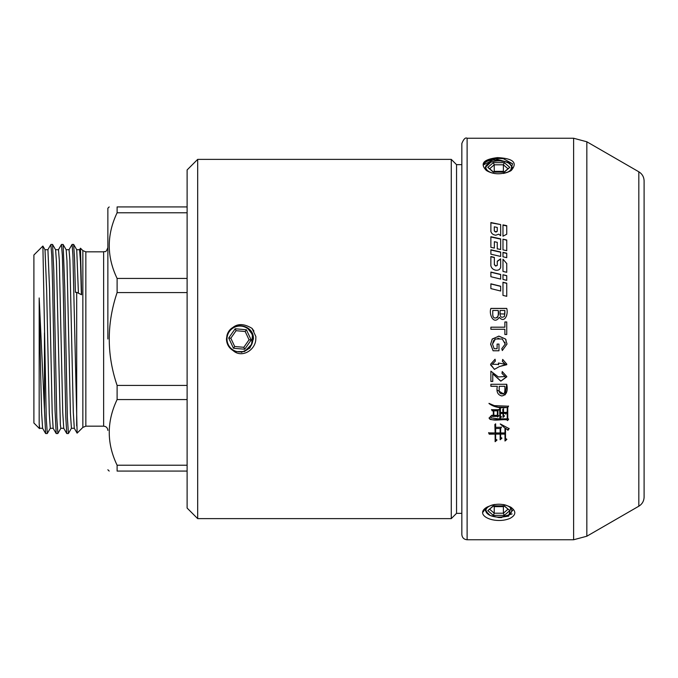 <?xml version="1.0" encoding="UTF-8"?>
<svg xmlns="http://www.w3.org/2000/svg" width="678" height="678" viewBox="0 0 678 678"><rect width="100%" height="100%" fill="white"/><g stroke="black" fill="none" stroke-linecap="round" stroke-linejoin="round"><path stroke-width="1.02" d="M107.861 339L107.861 208.239L109.183 206.926M187.111 206.926L117.108 206.926L117.108 212.773L187.111 212.773M187.111 465.227L117.108 465.227L117.108 471.074L187.111 471.074M187.111 278.438L117.108 278.438L117.108 292.565L187.111 292.565M187.111 385.435L117.108 385.435L117.108 399.562L187.111 399.562M117.108 385.435C106.641 354.628 106.641 323.677 117.108 292.565M117.108 465.227C106.641 443.446 106.641 421.555 117.108 399.562M117.108 471.074C106.641 471.074 106.641 471.074 117.108 471.074M117.108 206.926C106.641 206.926 106.641 206.926 117.108 206.926M117.108 278.438C106.641 256.657 106.641 234.774 117.108 212.773M79.563 249.75L80.479 248.207L81.597 294.761L76.69 292.337L75.402 292.337L74.538 257.894L73.605 244.436M57.867 433.471L56.791 417.69L53.774 270.166L52.553 244.461L55.604 249.767L56.435 261.742L60.35 424.623L60.834 428.293L63.732 428.284L62.749 412.504L59.3 260.106L58.477 249.716L55.579 249.716M68.427 433.479L67.359 417.606L64.724 286.769L63.122 244.478L66.173 249.767L66.978 261.174L70.419 413.487L71.427 428.284M73.682 244.47L76.733 249.758L78.419 293.193M63.122 244.478L61.554 244.436M81.377 294.65L80.487 261.615L79.58 249.716M71.402 428.284L74.3 428.284L73.309 412.394L69.868 260.216L69.046 249.716L66.147 249.716M50.884 244.512L51.782 255.538L52.613 286.37L55.037 410.063L56.189 433.522L57.766 433.564M61.444 244.529L62.351 255.538L63.181 286.353L65.8 417.08L66.758 433.53L68.334 433.564M68.995 249.758L72.097 244.427L72.91 255.369L77.131 433.123L82.852 427.411L82.852 250.589L80.487 248.224M40.646 373.171L39.18 297.964L39.18 424.089L39.705 428.284L42.604 428.284L41.621 412.707L40.646 373.171M50.265 428.284L53.164 428.284L52.198 412.927L49.536 288.379L47.918 249.716L45.011 249.716L46.655 290.125L49.291 413.538L50.291 428.284M47.291 433.479L46.24 418.089L42.892 246.055L33.9 254.996L33.9 423.004L39.51 428.615L39.18 424.089M76.69 425.869L76.69 292.337M44.468 332.873L44.468 410.063L45.629 433.522L47.189 433.564M39.18 297.964L44.468 410.063M227.028 335.169L226.469 339C226.621 344.043 228.867 347.933 233.198 350.662C241.885 358.526 255.691 349.958 255.809 339L255.877 336.585L252.089 328.415C241.063 321.686 232.707 323.94 227.028 335.169C231.266 320.253 254.258 324.194 253.411 339L249.894 348.06L241.427 352.399M253.953 331.042L252.038 328.372M461.837 164.661L456.548 164.661L456.548 513.339L461.837 513.339M456.548 164.661L451.268 159.372L451.268 518.628L456.548 513.339M197.679 159.372L187.111 169.941L187.111 508.059L197.679 518.628L197.679 159.372L451.268 159.372M495.643 432.954L500.144 432.954L500.144 428.496L495.643 428.496L495.643 432.954M499.203 386.316L499.203 390.282C499.118 392.723 500.186 393.918 502.398 393.876C505.322 394.732 504.907 388.952 504.873 386.316L499.203 386.316L504.873 386.274M494.296 230.554C495.245 231.961 496.228 232.079 497.262 230.91L497.262 227.452L494.296 226.816L494.296 230.842C495.254 232.249 496.245 232.359 497.262 231.19L497.262 230.91M498.211 310.473L492.762 310.473L492.762 314.389C492.423 320.575 500.5 318.457 498.211 310.473L498.211 310.549C498.5 313.872 498.237 316.143 497.415 317.38C494.491 318.813 492.931 317.838 492.762 314.465L492.762 314.389M500.076 310.473L500.076 313.872C500.144 317.228 501.61 318.075 504.474 316.414L504.873 310.473L500.076 310.473M497.381 410.834L493.83 410.834L493.83 415.334L497.381 415.334L497.381 410.648L493.83 410.834M500.144 428.496L495.643 428.496M504.873 389.892L504.839 391.138M644.1 497.059L644.1 180.941C643.964 176.95 642.21 173.907 638.82 171.797L638.82 506.203C642.21 504.093 643.964 501.05 644.1 497.059M504.873 310.473L504.864 313.202M504.864 314.024L500.076 313.872M500.076 310.549L500.076 313.939M507.585 429.411L507.924 430.344L509.136 428.649L500.398 423.979L504.991 428.182L504.991 432.954L500.661 432.954L500.661 428.496L501.44 427.25L495.643 427.335L495.643 423.826L494.864 424.53L495.126 432.954L488.643 432.878L489.245 434.174L495.126 434.098L495.126 441.692L496.94 440.132L495.643 439.005L495.643 433.852L500.144 433.852L500.144 439.759L501.873 438.259L500.661 437.208L500.661 433.852L504.991 433.852L504.991 441.022L506.805 439.454L505.508 438.335L505.508 428.182L507.924 430.106L509.136 428.411M500.228 423.987L504.991 428.182M500.661 428.496L501.44 427.021M494.915 424.479L495.126 427.369M488.643 432.632L489.245 433.92L495.126 434.098M495.126 441.42L496.94 439.861M500.144 439.497L501.873 437.996M504.991 440.751L506.805 439.191M505.847 413.936L506.72 412.368L503.517 412.444L503.517 408.817L502.737 409.546L503 412.444L500.398 412.444L500.398 407.758L499.627 408.487L499.881 418.368L501.44 416.936L500.398 415.978L500.398 413.3L503 413.3L503 417.411L504.466 416.055L503.517 415.173L503.517 413.3L505.33 413.3L505.847 413.936L506.72 412.173M502.779 409.504L502.991 411.317M499.661 408.453L499.881 411.605M499.881 418.156L501.44 416.733M503 417.207L504.466 415.851M490.889 386.189L497.33 386.316C496.22 391.672 497.686 394.893 501.728 395.952C506.432 395.181 508.102 391.282 506.737 384.273L490.889 384.273L490.889 386.316L497.33 386.316M497.33 390.181L505.186 394.825L506.737 384.273M498.406 363.035L498.593 364.798M492.22 364.315L495.33 361.103M490.652 364.976L494.499 369.324L499.474 366.518L506.78 364.705M502.356 361.289L505.195 364.383M499.474 366.586L506.805 364.145L502.695 359.416L502.347 361.349L505.203 364.196L498.389 363.035L498.61 364.417L492.22 364.247L495.33 361.154L495.076 359.221L490.609 364.23L494.406 369.383L499.474 366.518M506.737 322.008L504.873 322.008M504.873 327.177L490.889 327.177L490.889 329.271L504.873 329.271L504.873 334.5L506.737 334.5L506.737 321.965L504.873 321.965L504.873 327.203L490.889 327.203M506.737 283.328L502.974 282.429M506.737 275.81L502.974 274.743L502.974 279.429L506.737 280.345L506.737 275.641L502.974 274.743M502.974 277.082L502.974 279.429M502.974 259.182L506.737 263.564L502.974 259.182L502.974 271.412L506.737 272.31L506.737 267.818M502.974 259.386L502.974 265.259M506.737 253.436L502.974 252.58L502.974 254.572M506.737 240.258L502.974 239.173L506.737 240.004L506.737 250.707L502.974 249.86L502.974 239.173M502.974 244.478L502.974 249.86M506.737 229.91L506.737 225.96L502.974 225.172M500.669 235.724L500.669 224.571L490.889 222.528L490.889 231.52C491.584 233.673 493.237 234.902 495.83 235.207L498.728 234.173L500.669 235.724L500.669 230.088M500.669 224.571L490.889 222.833M494.355 244.885L494.355 241.961M497.262 242.343L497.254 248.75L500.669 249.529L500.669 238.859L490.872 236.724L490.889 247.334L494.347 248.089L494.355 241.707L497.262 242.343L497.254 248.987M500.669 239.122L490.872 236.995M500.669 252.224L490.889 250.021M494.355 257.589L494.355 264.53L495.686 265.886L497.279 265.352L495.686 266.073L494.355 264.725L494.355 257.589L490.864 256.759L490.864 261.14M500.669 259.021L497.279 261.394M500.669 274.565L490.889 272.234M500.669 286.362L490.889 283.963M506.635 315.812L506.737 314.499M506.737 308.482L490.889 308.482M490.626 343.89L493.092 350.746L498.974 350.746M506.102 340L505.457 339.008L499.008 336.144L492.245 339L490.618 344.212L493.092 350.78L498.974 350.78L498.966 344.077L497.101 344.077L497.101 348.729L494.152 348.729L492.508 344.11L493.584 340.509M494.542 339.517L495.033 339.186M497.796 338.347L498.983 338.297M504.966 342.144L505.212 344.382M501.788 348.628L502.305 350.518L507.017 344.043L505.466 339L498.737 336.135L492.042 339.28M502.025 373.417L505.195 376.663M490.889 381.35L492.762 381.35M492.762 373.832L500.796 381.163L506.805 376.595L502.22 371.536L502.017 373.502L505.195 376.553L498.305 376.934L490.889 371.171L490.889 381.46L492.762 381.46L492.762 373.748L500.932 381.095L506.805 376.807M507.754 407.436L508.534 406.215L494.44 405.639L488.991 403.52C493.957 407.156 500.042 408.461 507.237 407.436L507.237 418.843L498.483 418.843L491.016 417.911L491.236 415.741L489.075 418.131C493.355 421.894 501.161 418.919 506.89 419.868L507.585 420.58L508.619 419.233L507.754 418.606L507.754 407.258L508.534 406.037M488.991 403.351L497.635 407.088L507.237 407.436M491.016 417.834L491.203 415.741M489.075 417.919C490.033 419.792 489.982 419.758 496.364 419.657L506.89 419.657L507.585 420.368L508.619 419.029M491.584 409.52L492.101 410.648L493.313 410.648L493.313 415.334L491.931 415.334L492.448 416.453L497.118 416.377L497.635 417.012L498.762 415.817L497.898 415.258L497.898 410.732L498.677 409.52M491.931 415.139L492.448 416.25L497.118 416.173L497.635 416.809L498.762 415.614M500.144 434.098L495.643 434.098M504.991 434.098L500.661 434.098M505.508 428.411L507.585 429.657M503 413.495L500.398 413.495M505.33 413.3L503.517 413.495M505.33 413.495L505.847 414.139M502.974 295.396L502.974 282.277L506.737 283.184L506.737 296.311L502.974 295.396M506.737 272.31L506.737 263.369M506.737 253.208L502.974 252.352L502.974 256.793L506.737 257.657L506.737 253.208M502.974 236.207L506.737 234.224L506.737 225.664L502.974 224.867L502.974 236.207M490.889 254.191L500.669 256.428L500.669 251.996L490.889 249.784L490.889 254.191M497.279 265.157L497.279 261.183L500.669 258.818L500.669 267.327C500 269.488 498.449 270.454 496.008 270.242C493.287 269.785 491.567 268.302 490.864 265.793L490.864 256.538L494.355 257.377M490.889 276.717L490.889 272.064L500.669 274.395L500.669 279.082L490.889 276.717M490.889 288.608L490.889 283.819L500.669 286.218L500.669 291.031L490.889 288.608M499.322 317.304C504.237 323.542 508.576 314.965 506.737 308.405L490.889 308.405C488.626 314.516 493.889 325.415 499.322 317.304M492.508 344.11L495.364 339L502.288 339L505.212 344.06L501.788 348.653L502.305 350.543L507.008 344.06M497.898 410.919L498.677 409.707L491.584 409.707L492.101 410.648M493.313 410.834L492.101 410.834M493.321 162.627L487.829 167.381L489.66 168.754L494.237 164.788L494.237 171.348L503.39 171.348L503.39 164.788L507.966 168.754L509.797 167.381L504.305 162.627L493.321 162.627L494.237 164.788L503.39 164.788L504.305 162.627M507.966 168.754L504.059 172.136M487.829 167.381L493.321 172.136L504.305 172.136L509.797 167.381M493.567 172.136L489.66 168.754M503.39 171.348L504.203 172.009M493.423 172.009L494.237 171.348M488.033 163.796A13.475 6.738 -0 0 0 487.813 163.949A13.475 6.738 -0 0 0 485.897 165.915C484.88 168.059 485.889 169.941 488.931 171.559A12.941 6.475 180 0 1 488.245 163.644A12.941 6.475 180 0 1 509.381 163.644A12.941 6.475 180 0 1 508.695 171.559L508.11 172.127M488.931 171.559A12.941 6.475 0 0 0 494.787 173.534M503.313 173.449A12.941 6.475 0 0 0 508.695 171.559L506.907 172.568M509.983 171.254C501.093 174.831 493.228 174.585 486.389 170.5C479.693 163.652 483.38 159.355 497.466 157.618C513.314 158.406 517.899 162.703 511.229 170.5L509.983 171.254M487.533 171.195L485.346 167.347L490.787 162.305M512.407 163.567L495.296 158.855L483.27 164.983C485.923 160.067 492.296 158.855 502.364 161.347M483.27 164.983C485.567 159.889 492.27 157.796 503.381 158.711L512.534 163.762L510.492 170.966M509.381 163.644L512.915 167.941M485.499 167.415L485.38 167.864M573.622 138.244L573.622 539.756L467.117 539.756L467.117 138.244L573.622 138.244L586.834 141.778L586.834 536.222L638.82 506.203M509.983 518.39C494.974 524.73 473.88 515.382 486.406 507.483C494.787 503.152 503.068 503.161 511.237 507.5C516.39 511.492 515.975 515.119 509.983 518.39M504.059 505.864L509.797 510.619L504.305 505.864L493.321 505.864L487.829 510.619L493.567 505.864M507.966 509.246L503.39 513.212L504.305 515.373L509.797 510.619M487.829 510.619L493.321 515.373L494.237 513.212L489.66 509.246M493.321 515.373L504.305 515.373M504.203 505.991L503.39 506.652L503.39 513.212L494.237 513.212L494.237 506.652L493.423 505.991M503.39 506.652L494.237 506.652M503.178 504.525A12.941 6.475 0 0 1 509.381 514.356A12.941 6.475 0 0 1 508.695 514.805A12.941 6.475 180 0 1 488.931 514.805A12.941 6.475 0 0 1 488.245 514.356A12.941 6.475 0 0 1 494.847 504.457M510.822 507.237L508.712 516.119L498.813 517.56L490.211 515.5L485.346 510.653L487.541 506.797M486.414 507.491L484.524 509.254L483.27 511.932L484.88 509L486.914 507.161M485.524 509.534L487.999 514.178M513 509.881L509.381 514.356M501.703 517.56L498.55 517.543M502.203 516.865L512.102 513.916M485.372 510.187L486.524 512.746M488.889 514.78L490.211 515.5M467.117 138.244C465.447 137.261 463.684 139.015 461.837 143.524L461.837 534.476C462.142 537.688 463.905 539.442 467.117 539.756M251.674 333.534L248.14 328.983L251.674 333.534A12.941 12.941 0 0 1 234.359 350.679A12.941 12.941 0 0 1 228.342 333.254A12.941 12.941 0 0 1 251.674 333.534L249.885 330.711M251.614 344.619L252.402 335.5M233.817 350.407L235.08 351.001M234.52 351.653L244.58 351.526L251.775 344.246M245.851 327.482L246.817 327.406M251.182 339.983L246.411 329.754L235.173 328.771L228.698 338.017L233.469 348.246L244.707 349.229L251.182 339.983L249.055 339.797L243.809 347.297L234.69 346.492L230.825 338.203L236.071 330.703L245.19 331.508L249.055 339.797M228.698 338.017L230.825 338.203M236.071 330.703L235.173 328.771M233.469 348.246L234.69 346.492M245.19 331.508L246.411 329.754M244.707 349.229L243.809 347.297M82.852 250.589L85.843 251.826L85.843 426.174L82.852 427.411M85.843 426.174L103.641 426.174L103.641 251.826C104.988 250.784 105.463 253.843 107.861 247.606M107.861 469.761L109.183 471.074M60.884 428.242L57.833 433.53M71.453 428.242L68.402 433.53M74.275 428.242L77.089 433.115M63.707 428.242L66.758 433.53M58.427 249.758L61.478 244.47M53.147 428.25L56.189 433.522M76.707 249.716L79.614 249.716M45.036 249.758L42.892 246.055M50.316 428.242L47.265 433.53M50.986 244.436L52.503 244.436M72.105 244.436L73.631 244.436M47.858 249.758L50.918 244.47M42.578 428.242L45.629 433.522M85.843 251.826L103.641 251.826M103.641 426.174C106.2 426.42 107.616 427.826 107.861 430.394M197.679 518.628L451.268 518.628M638.82 171.797L586.834 141.778M573.622 539.756L586.834 536.222M488.245 163.644L487.813 163.949M511.237 507.508L510.39 506.932"/></g></svg>
